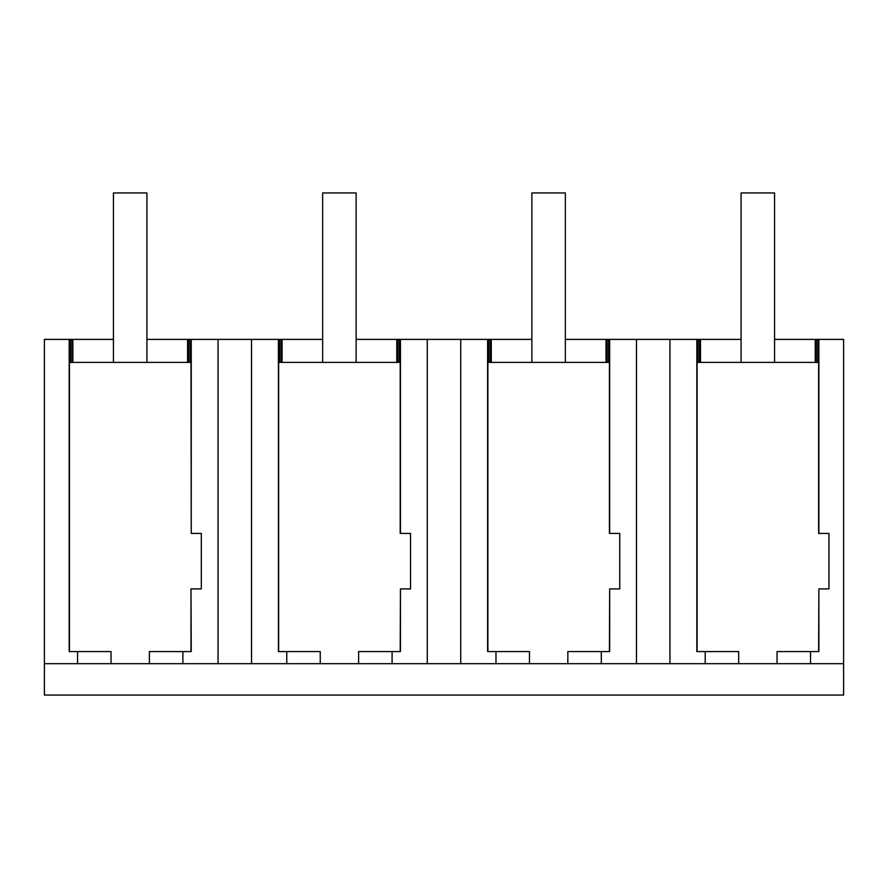 <?xml version="1.0" encoding="UTF-8"?>
<svg xmlns="http://www.w3.org/2000/svg" width="888" height="888" viewBox="0 0 888 888"><rect width="100%" height="100%" fill="white"/><g stroke="black" fill="none" stroke-linecap="round" stroke-linejoin="round"><path stroke-width="1.33" d="M77.556 651.57L69.186 651.57L69.186 339.394L44.4 339.394L44.4 663.68L77.556 663.68L77.556 651.57L111.033 651.57L111.033 663.68L218.048 663.68L218.048 339.394L322.655 339.394M77.556 663.68L111.033 663.68M69.186 339.394L70.352 339.394L70.352 362.404M218.048 339.394L191.242 339.394L191.242 533.411L190.987 362.404L69.442 362.404L69.442 651.57M44.4 663.68L44.4 695.06L843.6 695.06L843.6 339.394L817.715 339.394L817.715 362.404M843.6 663.68L218.048 663.68M149.395 663.68L149.395 651.57L191.242 651.57L190.987 588.91L190.987 651.57M697.091 651.57L697.091 362.404L818.625 362.404L818.625 533.411L828.959 533.411L828.959 588.91L818.88 588.91L818.88 651.57L810.522 651.57L810.522 663.68M278.654 651.57L278.654 362.404L400.199 362.404L400.199 533.411L410.522 533.411L410.522 588.91L400.455 588.91L400.455 651.57L392.085 651.57L392.085 663.68M487.878 651.57L487.878 362.404L609.412 362.404L609.412 533.411L619.735 533.411L619.735 588.91L609.668 588.91L609.668 651.57L601.298 651.57L601.298 663.68M70.352 339.394L71.817 339.394L71.817 362.404M565.345 339.394L741.08 339.394M774.558 339.394L815.228 339.394L815.228 362.404M817.715 339.394L815.228 339.394M71.817 339.394L113.442 339.394M146.92 339.394L187.579 339.394L187.579 362.404M191.242 339.394L187.579 339.394M356.132 339.394L396.803 339.394L396.803 362.404M427.261 663.68L427.261 339.394L396.803 339.394M427.261 339.394L531.868 339.394M182.873 663.68L182.873 651.57M191.242 533.411L201.31 533.411L201.31 588.91L191.242 588.91M190.076 339.394L190.076 362.404M72.849 339.394L72.849 362.404M188.611 339.394L188.611 362.404M816.261 339.394L816.261 362.404M818.88 339.394L818.88 533.411M700.488 339.394L700.488 362.404M699.466 339.394L699.466 362.404M738.672 663.68L738.672 651.57L705.205 651.57L705.205 663.68M777.044 663.68L777.044 651.57L810.522 651.57M818.88 588.91L818.625 651.57M696.836 339.394L696.836 651.57L705.205 651.57M698.001 339.394L698.001 362.404M669.952 663.68L669.952 339.394M400.455 339.394L400.455 533.411M399.289 339.394L399.289 362.404M400.455 588.91L400.199 651.57M358.608 663.68L358.608 651.57L392.085 651.57M251.526 663.68L251.526 339.394M286.769 663.68L286.769 651.57L320.246 651.57L320.246 663.68M278.399 339.394L278.399 651.57L286.769 651.57M279.576 339.394L279.576 362.404M281.03 339.394L281.03 362.404M282.062 339.394L282.062 362.404M397.824 339.394L397.824 362.404M636.474 663.68L636.474 339.394M609.668 339.394L609.668 533.411M608.502 339.394L608.502 362.404M609.668 588.91L609.412 651.57M567.832 663.68L567.832 651.57L601.298 651.57M460.739 663.68L460.739 339.394M495.981 663.68L495.981 651.57L529.459 651.57L529.459 663.68M487.612 339.394L487.612 651.57L495.981 651.57M488.789 339.394L488.789 362.404M490.243 339.394L490.243 362.404M491.275 339.394L491.275 362.404M606.016 339.394L606.016 362.404M607.037 339.394L607.037 362.404M146.92 362.404L146.92 192.94L113.442 192.94L113.442 362.404M356.132 362.404L356.132 192.94L322.655 192.94L322.655 362.404M565.345 362.404L565.345 192.94L531.868 192.94L531.868 362.404M774.558 362.404L774.558 192.94L741.08 192.94L741.08 362.404"/></g></svg>
